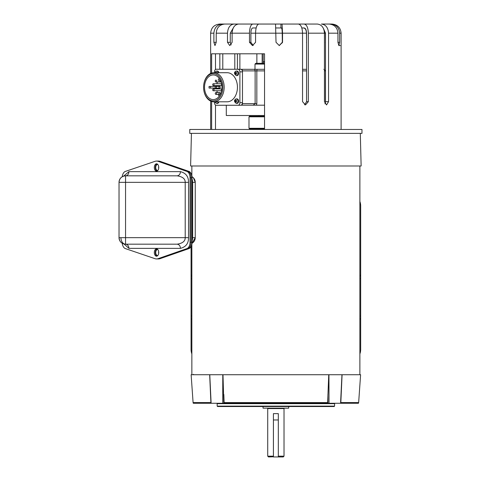 <?xml version="1.0" encoding="UTF-8"?>
<svg xmlns="http://www.w3.org/2000/svg" width="481" height="481" viewBox="0 0 481 481"><rect width="100%" height="100%" fill="white"/><g stroke="black" fill="none" stroke-linecap="round" stroke-linejoin="round"><path stroke-width="0.72" d="M158.682 251.641A2.988 1.804 -90 0 0 158.598 252.537A2.988 1.804 -90 0 0 158.682 253.427M157.858 249.597A2.988 1.804 -90 0 0 157.527 249.549A2.988 1.804 -90 0 0 155.73 252.537A2.988 1.804 -90 0 0 157.527 255.525A2.988 1.804 -90 0 0 157.858 255.471M158.682 166.582A2.988 1.804 -90 0 0 158.598 167.478A2.988 1.804 -90 0 0 158.682 168.368M157.858 164.538A2.988 1.804 -90 0 0 157.527 164.49A2.988 1.804 -90 0 0 155.73 167.478A2.988 1.804 -90 0 0 157.527 170.466A2.988 1.804 -90 0 0 157.858 170.412M193.434 177.838L192.015 176.713A6.524 6.524 0 0 1 195.244 182.347L193.434 177.838M122.264 176.713A6.524 3.932 90 0 1 125.349 171.428L154.954 161.351A13.047 7.864 90 0 1 156.535 161.081A13.047 7.864 90 0 1 158.159 161.363L159.151 161.363L187.951 171.41A6.524 3.932 90 0 1 191.071 177.796L191.071 242.22A6.524 3.932 90 0 1 187.951 248.605L159.151 258.646A13.047 7.864 90 0 1 157.527 258.928A13.047 7.864 -90 0 0 159.151 258.646L187.915 248.605A6.524 3.932 -90 0 0 191.041 242.22L191.041 177.79A6.524 3.932 -90 0 0 187.915 171.41L159.151 161.363A13.047 7.864 -90 0 0 157.527 161.081A13.047 7.864 90 0 1 159.151 161.363L160.143 161.363L188.943 171.41L187.951 171.41M187.951 248.605L188.943 248.605A6.524 3.932 -90 0 0 192.069 242.22L192.069 177.796A6.524 3.932 -90 0 0 188.943 171.41M160.143 161.363A13.047 7.864 -90 0 0 158.526 161.081L156.535 161.081M158.159 258.646A13.047 7.864 90 0 1 156.535 258.928L158.526 258.928A13.047 7.864 -90 0 0 160.143 258.646L158.159 258.646L186.923 248.605L187.915 248.605M188.943 248.605L160.143 258.646M192.069 178.914L192.659 182.347L195.244 182.347L195.244 237.662L192.015 243.296A6.524 6.524 0 0 0 195.244 237.662L192.069 237.662M192.069 241.101L192.659 237.662L192.659 182.347L192.069 182.347M154.323 252.537A3.668 2.213 90 0 1 156.535 248.869A3.668 2.213 90 0 1 158.748 252.537A3.668 2.213 90 0 1 156.535 256.199A3.668 2.213 90 0 1 154.323 252.537M157.034 256.108A3.668 2.213 90 0 1 155.321 252.537A3.668 2.213 90 0 1 157.034 248.966M154.323 167.478A3.668 2.213 90 0 1 156.535 163.811A3.668 2.213 90 0 1 158.748 167.478A3.668 2.213 90 0 1 156.535 171.14A3.668 2.213 90 0 1 154.323 167.478M157.034 171.05A3.668 2.213 90 0 1 155.321 167.478A3.668 2.213 90 0 1 157.034 163.907M123.052 243.687L125.553 244.186L177.122 244.186C182.588 243.332 185.281 241.161 185.209 237.662L125.553 237.662L125.553 244.186C121.591 243.801 119.414 241.624 119.029 237.662L119.522 240.157M187.915 171.41L186.923 171.41L158.159 161.363M186.923 171.41A6.524 3.932 90 0 1 190.043 177.79L190.043 242.22A6.524 3.932 90 0 1 186.923 248.605M156.535 258.928A13.047 7.864 90 0 1 154.954 258.664L125.349 248.581A6.524 3.932 90 0 1 122.264 243.296M129.894 171.651L180.453 171.651C185.9 173.046 188.6 176.611 188.54 182.347L188.54 237.662L185.209 237.662L185.209 182.347C185.281 178.854 182.588 176.677 177.122 175.824L125.553 175.824A6.524 6.524 0 0 0 119.029 182.347L119.029 237.662A6.524 6.524 0 0 0 125.553 244.186A6.524 4.612 -90 0 1 120.935 237.662L119.029 237.662A6.524 6.524 0 0 0 125.553 244.186L177.122 244.186C179.142 244.432 180.255 245.827 180.453 248.358L128.902 248.358L123.497 243.506M188.54 182.347L119.029 182.347C119.414 178.385 121.591 176.214 125.553 175.824L125.553 237.662L120.935 237.662M216.426 403.27L212.885 403.27M335.311 403.27L338.852 403.27M217.165 403.685L217.165 406.114L334.578 406.114L334.578 403.685L217.165 403.685L216.745 403.27M193.067 374.723A0.415 0.415 0 0 0 193.488 374.308M217.165 406.114L217.58 406.529L334.157 406.529L334.578 406.114M358.441 403.27A1.617 1.617 0 0 0 358.652 402.573L358.646 402.573A1.617 1.617 -90 0 1 358.441 403.27L340.801 403.27L342.081 374.723L328.944 374.723L329.022 403.27L340.229 403.27M341.961 374.723L340.566 403.27M340.837 402.573L358.652 402.573L360.606 374.723L328.745 374.723L327.603 403.27L329.022 403.27M327.603 403.27L223.803 403.27L222.992 374.723L209.776 374.723L211.123 403.27L223.803 403.27M211.508 403.27L211.123 403.27M222.721 403.27L222.793 374.723L209.662 374.723L210.937 403.27L193.302 403.27L193.085 402.573A1.617 1.617 0 0 0 193.302 403.27M223.821 394.444L224.14 403.27M358.652 402.573L360.371 378.018M209.662 374.723L191.137 374.723L193.085 402.573L191.426 378.854M328.745 374.723L222.992 374.723M191.859 165.987L191.859 175.703M191.859 244.306L191.859 374.723M359.878 165.987L359.878 374.723M327.399 406.529L323.869 406.529M225.216 406.529L224.338 406.529M191.859 319.342L191.071 319.342L191.071 349.44A13.047 13.047 0 0 0 191.859 353.908M359.878 353.908A13.047 13.047 0 0 0 360.666 349.44L360.666 319.342L359.878 319.342M191.071 319.342L191.071 246.555M359.878 201.473A13.047 13.047 0 0 1 360.666 205.934L360.666 319.342M191.438 133.375L190.608 165.987L361.135 165.987L360.299 133.375M263.047 406.529L263.047 408.165L288.696 408.165L288.696 406.529M284.439 408.165L284.024 408.579L267.719 408.579L267.719 456.168L273.418 456.168L273.418 413.636L278.325 413.636L278.325 456.95L283.243 456.95L284.024 456.168L278.325 456.168L278.325 456.95L273.43 456.95L273.418 413.636M267.719 456.168L268.5 456.95L273.418 456.782M278.325 419.967L273.43 419.967L273.43 456.95M341.101 129.461L341.101 33.183L339.64 33.183L339.64 42.316L338.877 45.575L337.957 42.316L337.957 33.183L328.553 33.183L328.553 101.671L326.563 104.936L324.447 101.671L324.447 33.183C324.032 27.639 321.663 24.591 317.34 24.05L294.474 24.05M323.647 28.968L325.445 33.183L308.351 33.183C308.111 27.639 306.722 24.591 304.202 24.05M211.634 129.461L211.634 101.449M211.634 73.064L211.634 53.794L264.544 53.794L264.544 129.461M308.351 33.183L308.351 101.671L305.483 104.936L302.543 101.671L302.543 33.183C302.296 27.639 300.914 24.591 298.388 24.05L280.934 24.05L280.934 27.964L282.058 27.964L282.539 42.316L279.287 45.575L276.022 42.316L275.547 24.05L258.844 24.05C256.854 24.591 255.76 27.639 255.567 33.183L255.567 42.316L252.495 45.575L249.477 42.316L249.477 33.183C249.669 27.639 250.763 24.591 252.753 24.05L238.576 24.05C234.644 24.591 232.491 27.639 232.113 33.183L232.113 42.316L229.744 45.575L227.495 42.316L227.495 33.183C227.88 27.639 230.032 24.591 233.964 24.05L224.753 24.05C219.564 24.591 216.721 27.639 216.216 33.183L216.216 42.316L214.971 45.575L213.883 42.316L213.883 33.183C214.382 27.639 217.232 24.591 222.42 24.05L219.775 24.05C214.219 24.591 211.177 27.639 210.642 33.183L210.642 73.449L210.642 33.183C211.183 27.633 214.225 24.591 219.775 24.05M303.637 27.964C305.363 28.265 306.313 30.008 306.481 33.183L282.539 33.183L282.539 42.316M210.642 129.461L210.642 101.671M189.767 129.461L361.971 129.461L361.971 133.375L189.767 133.375L189.767 129.461M234.8 53.794L234.8 69.252M239.875 69.252L239.875 53.794M256.872 53.794L256.872 63.318M263.173 63.318L263.173 53.794M281.409 27.964C281.908 28.265 282.179 30.008 282.227 33.183L282.329 42.316L279.184 45.575M282.281 42.899L282.227 42.316M306.481 33.183L306.571 42.316M306.571 43.134L306.481 42.316M325.445 33.183L325.505 42.316M325.505 43.134L325.445 42.316M323.539 28.71L325.505 33.183L325.505 101.671L328.553 101.671M325.006 103.86L325.505 101.671M249.958 129.461L249.958 128.806M249.958 116.282L249.958 115.5M237.404 69.252L237.404 53.794M262.157 63.318L262.157 53.794M328.553 33.183C328.132 27.639 325.763 24.591 321.446 24.05L330.808 24.05C336.177 24.591 339.123 27.639 339.64 33.183M337.957 33.183C337.434 27.639 334.487 24.591 329.118 24.05L321.446 24.05M330.808 24.05L331.968 24.05C337.512 24.591 340.56 27.633 341.101 33.183M222.793 69.252L222.793 53.794M219.835 53.794L219.835 69.252M241.173 24.05L220.118 24.05M242.424 24.05L222.42 24.05M227.495 42.316L230.267 42.316L230.267 33.183L233.219 28.072M249.116 24.05L233.964 24.05M230.267 42.316L231.151 44.925M249.477 42.316L250.884 42.316L250.884 33.183C250.992 30.014 251.617 28.277 252.753 27.964L256.157 27.964M260.437 24.05L252.753 24.05M250.884 42.316L253.198 45.491M282.539 33.183L282.058 24.05M304.593 104.78L306.571 101.671L308.351 101.671M301.797 27.964L304.202 27.964C305.639 28.265 306.433 30.008 306.571 33.183L306.571 101.671M215.488 53.794L215.488 69.504M215.488 105.008L215.488 129.461M285.095 24.05L275.373 24.05M274.417 24.05L266.745 24.05M300.685 24.05L304.792 24.05M257.377 24.05L254.683 24.05M275.938 27.964L280.934 27.964M215.53 71.753A2.285 1.611 90 0 1 216.684 71.068L217.328 71.068A2.285 1.611 90 0 1 218.879 72.709M215.494 72.715L215.747 72.342L216.137 72.98L216.66 72.33L216.925 72.697M238.149 102.76A2.285 1.611 90 0 1 236.995 103.445L236.351 103.445A2.285 1.611 90 0 0 237.506 102.76A2.285 1.611 90 0 0 237.836 100.282A2.285 1.611 90 0 0 236.351 98.882L236.995 98.882A2.285 1.611 90 0 1 238.486 100.282A2.285 1.611 90 0 1 238.149 102.76M235.804 100.794L236.327 100.144L236.592 100.511L236.063 101.16L236.604 101.798L236.345 102.17L235.81 101.533L235.431 102.182L235.281 100.343L236.345 100.794M235.81 101.533L236.363 101.533M235.546 101.166L236.069 101.166M235.63 101.822L235.167 101.822M235.161 100.529L235.63 100.529M238.149 74.946A2.285 1.611 90 0 1 236.995 75.631L236.351 75.631A2.285 1.611 90 0 0 237.506 74.946A2.285 1.611 90 0 0 237.836 72.469A2.285 1.611 90 0 0 236.351 71.068L236.995 71.068A2.285 1.611 90 0 1 238.486 72.469A2.285 1.611 90 0 1 238.149 74.946M235.804 72.98L236.327 72.33L236.592 72.697L236.063 73.346L236.604 73.984L236.345 74.357L235.81 73.719L235.431 74.369L235.281 72.529L236.345 72.98M235.81 73.719L236.363 73.719M235.546 73.352L236.069 73.352M235.63 74.008L235.167 74.008M235.161 72.715L235.63 72.715M218.879 101.804A2.285 1.611 90 0 1 218.482 102.76A2.285 1.611 90 0 1 217.328 103.445L216.684 103.445A2.285 1.611 90 0 0 217.839 102.76A2.285 1.611 90 0 0 218.236 101.804M216.937 101.798L216.678 102.17L216.137 101.533L215.765 102.182L215.5 101.822L215.963 101.822M213.877 72.709L227.164 72.709A14.544 10.287 -90 0 1 237.446 87.259A14.544 10.287 -90 0 1 227.164 101.804L213.877 101.804A14.544 10.287 90 0 1 203.595 87.259A14.544 10.287 90 0 1 213.877 72.709A14.544 10.287 90 0 1 224.164 87.259A14.544 10.287 90 0 1 213.877 101.804M213.233 100.89A13.63 9.638 90 0 1 203.595 87.259A13.63 9.638 90 0 1 213.233 73.623A13.63 9.638 90 0 1 222.871 87.259A13.63 9.638 90 0 1 213.233 100.89M213.233 99.585A12.326 8.718 -90 0 0 221.951 87.259A12.326 8.718 -90 0 0 213.233 74.928A12.326 8.718 -90 0 0 204.515 87.259A12.326 8.718 -90 0 0 213.233 99.585M215.933 92.544A0.932 0.661 90 0 1 215.933 94.408A0.932 0.661 90 0 1 215.933 92.544L219.576 92.544A0.932 0.661 90 0 1 219.576 94.408A0.932 0.661 90 0 1 219.576 92.544M215.933 94.408L220.334 94.408M221.657 90.446A0.932 0.661 90 0 1 221.861 88.991M221.861 85.522A0.932 0.661 90 0 1 221.657 84.067M215.933 81.974A0.932 0.661 90 0 1 215.933 80.105A0.932 0.661 90 0 1 215.933 81.974L219.576 81.974A0.932 0.661 90 0 1 219.576 80.105L220.334 80.105M219.576 81.974L221.11 81.974L219.576 81.974A0.932 0.661 90 0 0 219.576 80.105M213.354 90.765A0.932 0.661 90 0 1 213.354 88.901L220.827 88.901A0.932 0.661 90 0 1 220.827 90.765L213.354 90.765A0.932 0.661 90 0 0 213.354 88.901M213.354 85.612A0.932 0.661 90 0 1 213.354 83.748L220.827 83.748A0.932 0.661 90 0 1 220.827 85.612L213.354 85.612A0.932 0.661 90 0 0 213.354 83.748M215.933 86.315A0.938 0.661 90 0 1 215.933 88.197A0.938 0.661 90 0 1 215.933 86.315L219.576 86.315A0.938 0.661 90 0 1 219.576 88.197A0.938 0.661 90 0 1 219.576 86.315M215.933 88.197L219.576 88.197M214.43 72.709L214.43 71.861A2.609 1.846 90 0 1 216.276 69.252L240.632 69.252A2.609 1.846 90 0 1 242.478 71.861L242.478 102.651A2.609 1.846 90 0 1 240.632 105.261L216.276 105.261A2.609 1.846 90 0 1 214.43 102.651L214.43 101.804M242.478 102.651L239.893 102.651A2.609 1.846 90 0 1 238.047 105.261M239.893 102.651L239.893 71.861L242.478 71.861M238.047 69.252A2.609 1.846 90 0 1 239.893 71.861M219.228 78.307A12.326 8.718 -90 0 0 218.127 80.105M217.352 81.974A12.326 8.718 -90 0 0 216.871 83.748M216.588 85.612A12.326 8.718 -90 0 0 216.534 86.315M215.596 88.065L209.055 88.065A12.326 8.718 90 0 1 209.055 86.448L215.596 86.448M216.534 88.197A12.326 8.718 -90 0 0 216.588 88.901M216.871 90.765A12.326 8.718 -90 0 0 217.352 92.544M218.127 94.408A12.326 8.718 -90 0 0 219.228 96.206M210.401 86.448L210.401 88.065M264.544 63.318L255.778 63.318L254.996 64.099L254.996 69.318L264.544 69.318L241.324 69.318A1.563 1.106 -90 0 1 242.43 70.887A1.563 1.106 -90 0 0 241.324 69.318L257.437 69.318A1.563 0.601 90 0 0 256.836 70.887L256.836 103.631L256.427 105.195L264.544 105.195L241.041 105.195L264.544 105.195M264.544 61.484L263.215 62.013L263.215 63.318M264.544 62.013L263.215 62.013M226.298 105.261L226.298 115.5L264.544 115.5M264.544 128.806L249.519 128.806L248.996 128.289L264.544 128.289M264.544 116.805L248.996 116.805L248.996 128.289M248.996 116.805L249.519 116.282L264.544 116.282M261.243 129.461L260.738 128.806L260.233 129.461L260.738 128.806M302.543 69.318L306.571 69.318L302.543 69.318M264.544 69.318L257.437 69.318A1.563 0.601 90 0 0 256.836 70.887L242.43 70.887L242.43 71.284L242.43 70.887L255.128 70.887A1.563 1.106 -90 0 0 254.016 69.318A1.563 1.106 -90 0 1 255.128 70.887L264.544 70.887L256.836 70.887L256.836 103.631L255.128 103.631L255.128 70.887L255.128 103.631L256.836 103.631L256.427 105.195L253.186 105.195L255.128 103.631L242.43 103.631L242.43 103.229L242.43 103.631A1.563 1.106 90 0 1 241.324 105.195L253.186 105.195L255.128 103.631L242.43 103.631A1.563 1.106 90 0 1 241.324 105.195L241.041 105.195M192.015 176.713A6.524 6.524 0 0 1 195.244 182.347L194.979 182.347M123.665 176.106L128.902 171.651L180.453 171.651L132.828 171.651M191.071 177.796L192.069 177.796M192.069 242.22L191.071 242.22M194.967 182.347L194.565 182.347M192.069 178.968A6.524 3.932 90 0 1 192.634 182.347L192.634 237.662A6.524 3.932 90 0 1 192.069 241.047M192.015 243.296A6.524 6.524 0 0 0 195.244 237.662A6.524 6.524 0 0 1 192.015 243.296M190.043 177.79L191.041 177.79M190.043 242.22L191.041 242.22M188.54 237.662C188.6 243.398 185.9 246.963 180.453 248.358M125.553 175.824A6.524 6.524 0 0 0 119.029 182.347A6.524 6.524 0 0 1 125.553 175.824L177.122 175.824C179.142 175.577 180.255 174.188 180.453 171.651M125.607 175.824L125.571 175.824A4.173 3.331 90 0 0 128.902 171.651M125.607 244.186L125.571 244.186A4.173 3.331 -90 0 1 128.902 248.358M210.906 402.573L193.085 402.573M327.735 402.573L224.008 402.573M327.916 394.444L327.94 403.27M191.071 318.765L191.859 318.765M359.878 318.765L360.666 318.765M359.878 275.174L360.666 275.174M191.071 275.174L191.859 275.174M191.859 276.046L191.071 276.046M191.071 278.535L191.859 278.535M191.071 315.981L191.859 315.981M191.071 318.47L191.859 318.47M360.666 318.47L359.878 318.47M360.666 315.981L359.878 315.981M360.666 278.535L359.878 278.535M360.666 276.046L359.878 276.046M360.666 275.745L359.878 275.745M191.859 275.745L191.071 275.745M282.227 33.183L250.884 33.183M249.477 33.183L230.267 33.183M227.495 33.183L216.216 33.183M213.883 33.183L210.642 33.183M337.957 42.316L339.64 42.316M213.883 42.316L216.216 42.316M215.043 72.709L215.434 71.795L216.684 71.068A2.285 1.611 90 0 1 218.236 72.709M235.197 99.567A2.285 1.611 90 0 1 236.351 98.882L235.101 99.609C233.97 100.751 234.391 102.026 236.351 103.445M235.197 71.753A2.285 1.611 90 0 1 236.351 71.068L235.101 71.795C233.97 72.938 234.391 74.212 236.351 75.631M264.544 64.099L254.996 64.099M263.786 62.013A2.838 2.008 -90 0 1 264.34 61.484M325.445 70.887L324.447 70.887L325.445 70.887L323.881 69.318L325.445 70.887L325.445 102.495L325.445 70.887M306.571 70.887L302.543 70.887L306.571 70.887M334.578 403.685L334.992 403.27M324.513 406.529L328.361 406.529M329.088 406.529L329.617 406.529M227.23 406.529L223.382 406.529M222.655 406.529L222.126 406.529M235.486 406.529L234.788 406.529M235.149 406.529L234.031 406.529M316.588 406.529L317.682 406.529M317.713 406.529L315.674 406.529M267.719 408.579L267.298 408.165M284.024 408.579L284.024 456.168M340.295 45.575L338.877 45.575M215.043 101.804L215.47 102.772L216.684 103.445M258.91 115.5L258.91 116.282"/></g></svg>

